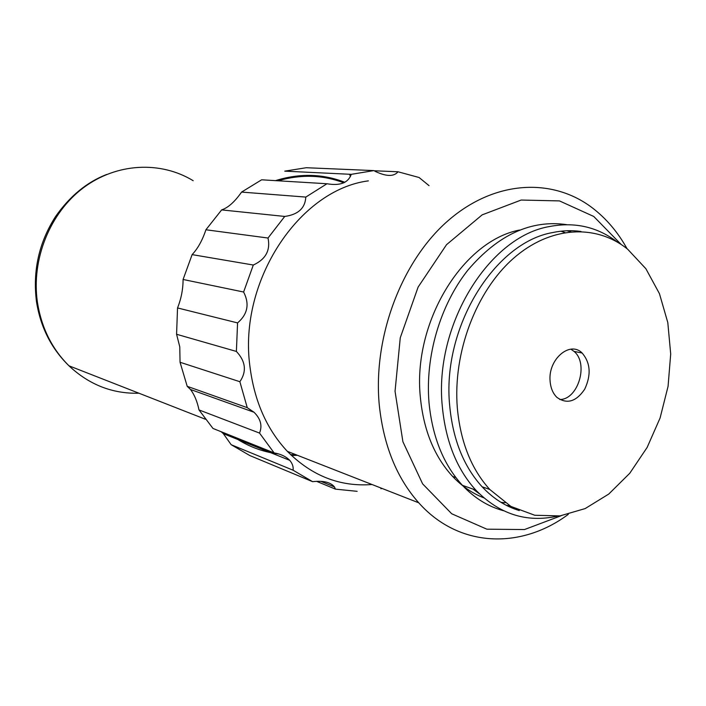 <?xml version="1.0" encoding="UTF-8"?>
<svg xmlns="http://www.w3.org/2000/svg" width="706" height="706" viewBox="0 0 706 706"><rect width="100%" height="100%" fill="white"/><g stroke="black" fill="none" stroke-linecap="round" stroke-linejoin="round"><path stroke-width="1.06" d="M275.455 180.639C299.635 173.138 322.766 173.694 344.863 182.307M297.429 455.291L291.516 455.52M277.952 180.789C300.888 174.17 322.845 174.859 343.822 182.828M295.54 454.549L290.634 454.673M278.579 453.94C262.464 451.972 247.409 446.201 233.43 436.635M374.145 170.764L398.025 171.779C393.983 176.676 386.579 176.632 375.813 171.646L373.845 170.596L306.272 167.719L284.747 171.152L351.27 174.338C348.146 182.898 340.045 186.031 326.975 183.745L261.635 179.801L241.576 192.085L305.804 197.08L326.975 183.745M349.664 174.258L350.379 176.641M198.995 409.93C197.283 401.573 194.459 394.76 190.514 389.491L187.205 386.314L247.25 407.662L254.019 412.242C260.682 418.834 262.508 425.78 259.517 433.069L198.995 409.93L212.991 428.454L274.113 452.908C280.697 453.993 285.904 456.473 289.742 460.338C292.408 463.489 293.528 466.781 293.096 470.214L312.599 481.668L249.827 455.555L231.162 444.701L223.361 433.678L221.19 431.728M187.205 386.314L180.056 362.266L179.774 346.849L176.579 334.273L177.533 307.94C181.213 298.717 183.066 289.231 183.083 279.479L192.12 254.619C197.821 248.556 202.419 240.278 205.914 229.768L221.649 209.903C228.153 207.723 234.789 201.784 241.576 192.085M429.045 185.652L419.09 177.506L398.025 171.779M247.25 407.662L239.872 381.717L180.056 362.266M274.113 452.908L259.517 433.069M293.096 470.214L231.162 444.701M312.599 481.668C323.383 480.495 330.664 482.251 334.459 486.937L335.465 489.143L316.588 481.333M357.148 491.323L335.465 489.143M305.804 197.08C305.16 208.173 298.135 214.624 284.73 216.442L221.649 209.903M205.914 229.768L268.015 238.028L284.73 216.442M268.015 238.028C270.592 250.33 265.694 259.331 253.304 265.024L192.12 254.619M183.083 279.479L243.614 292.019L253.304 265.024M243.614 292.019C249.703 303.924 247.691 314.214 237.569 322.907L177.533 307.94M176.579 334.273L236.386 351.438L237.569 322.907M236.386 351.438C245.688 361.331 246.853 371.427 239.872 381.717M380.905 488.711L382.07 488.446M372.044 484.519C340.08 486.999 311.84 475.932 287.351 451.346C266.753 429.336 254.275 400.964 249.898 366.211C238.319 281.182 299.362 189.711 368.382 180.868M373.845 170.596L351.27 174.338M568.312 514.347C521.231 549.471 459.085 548.103 418.782 502.831C396.728 478.006 383.561 445.451 379.29 405.165C372.803 337.194 401.467 261.352 447.878 220.854C494.35 180.224 551.986 177.453 591.866 207.511C606.013 218.225 617.75 231.965 627.069 248.741M561.191 515.724L524.47 529.553L486.849 529.182L451.708 513.765L422.62 483.857L402.897 441.709L395.042 391.265L400.267 337.777L418.111 287.095L446.519 244.7L482.172 214.853L521.152 200.045L559.487 200.91L593.737 216.46L621.183 244.488M483.76 497.809C472.27 493.335 461.892 486.205 452.625 476.426C434.402 456.676 423.662 430.422 420.397 397.672C412.366 322.801 462.589 240.905 519.528 230.05M560.899 231.206L564.871 232.53M505.072 502.769L500.916 502.293M566.856 230.747L570.863 231.762M510.182 505.999L506.123 505.222M479.383 493.776L472.994 489.099M503.484 510.72C488.155 506.581 474.467 498.118 462.412 485.322C443.527 464.61 432.399 437.085 429.019 402.738C425.083 356.38 440.2 305.071 467.849 270.177C498.118 234.683 531.097 219.513 566.777 224.658M556.831 516.262C526.341 522.837 499.327 514.118 475.809 490.096C456.835 469.172 445.671 441.303 442.318 406.506C433.846 325.298 488.896 236.519 549.621 226.511C574.975 221.71 597.594 226.926 617.459 242.167M519.263 510.553C505.452 506.361 493.07 498.436 482.127 486.787C463.727 466.569 452.917 439.6 449.713 405.879C441.665 327.787 494.421 242.396 552.807 232.53C562.417 230.509 571.816 230.156 581.012 231.471M457.329 408.006C452.767 352.876 475.976 291.507 513.068 258.705C550.203 225.814 596.217 223.758 627.669 249.227L645.875 268.712L659.439 293.652L667.805 322.598L670.7 354.015L668.07 386.332L660.092 417.987L647.128 447.454L629.77 473.258L608.784 494.041L585.15 508.585L560.043 515.892L534.795 515.265L510.87 506.396L489.787 489.479C471.334 469.137 460.515 441.982 457.329 408.006M550.098 381.09C547.918 359.389 569.918 340.495 582.123 353.018C590.49 362.831 591.354 374.895 584.7 389.209C576.114 401.811 566.821 404.503 556.831 397.293C552.886 393.366 550.645 387.973 550.098 381.09M559.761 399.517C578.214 399.667 588.936 363.422 574.049 351.411L570.889 349.188M193.17 180.701C160.809 160.933 116.896 162.707 83.44 187.743C50.038 212.753 31.135 259.279 37.418 302.247C41.442 327.743 51.962 348.932 68.967 365.805C89.203 384.77 112.536 393.913 138.958 393.216M106.606 174.479C86.82 182.174 69.797 196.206 55.527 216.574C38.945 242.529 32.6 270.901 36.483 301.674C40.56 327.293 51.388 348.667 68.967 365.805L205.367 419.232M190.514 389.491L254.019 412.242M223.361 433.678L289.742 460.338M320.859 481.342L334.459 486.937M287.351 451.346L418.782 502.831M452.625 476.426L455.891 477.574M462.412 485.322L475.809 490.096M482.127 486.787L489.787 489.479M574.049 351.411L582.123 353.018"/></g></svg>
